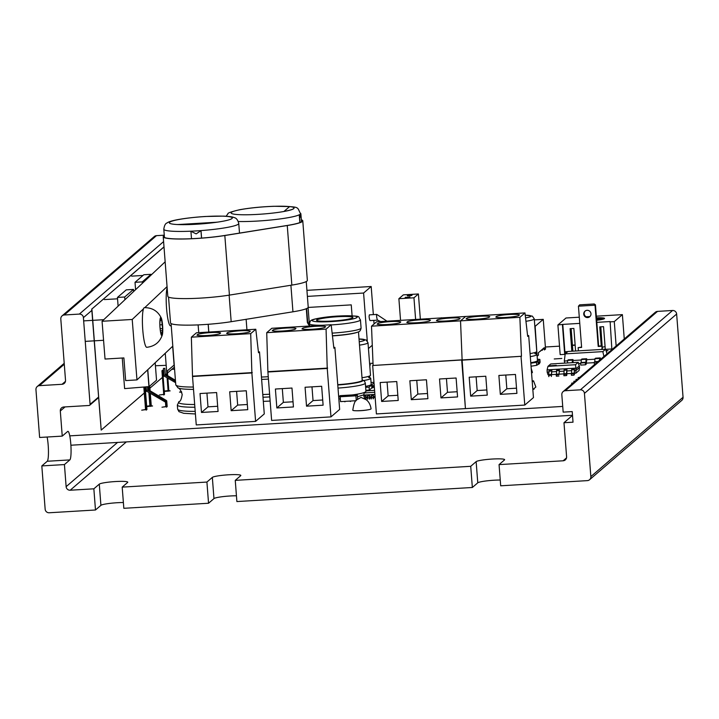 <?xml version="1.0" encoding="UTF-8"?>
<svg xmlns="http://www.w3.org/2000/svg" width="719" height="719" viewBox="0 0 719 719"><rect width="100%" height="100%" fill="white"/><g stroke="black" fill="none" stroke-linecap="round" stroke-linejoin="round"><path stroke-width="1.08" d="M123.38 502.536A14.362 1.609 -4.4 0 0 100.912 505.331L95.483 509.996L49.207 512.764A3.82 3.748 -130.7 0 1 45.153 509.205L41.819 465.921L47.238 461.256A14.362 2.157 86.6 0 0 48.461 451.775A14.362 2.157 86.6 0 0 47.112 437.026M236.443 495.786A14.362 1.609 -4.4 0 0 213.965 498.582L208.546 503.246L123.83 508.306L122.194 487.123L127.623 482.449A14.362 1.609 -4.4 0 0 127.766 482.197A14.362 1.609 -4.4 0 0 114.411 481.613A14.362 1.609 -4.4 0 0 99.285 484.148L93.856 488.812L95.483 509.996M208.546 503.246L206.919 482.063L122.194 487.123M500.244 480.031A14.362 1.609 -4.4 0 0 477.776 482.826L472.347 487.491L236.884 501.556L235.257 480.364L240.676 475.699A14.362 1.609 -4.4 0 0 240.829 475.448A14.362 1.609 -4.4 0 0 227.474 474.864A14.362 1.609 -4.4 0 0 212.339 477.389L206.919 482.063M472.347 487.491L470.72 466.307L235.257 480.364M657.508 311.39L565.305 390.723A3.82 3.748 -130.7 0 0 563.103 391.612L655.315 312.271A3.82 3.748 49.3 0 1 657.508 311.39L672.589 310.482A3.82 3.748 49.3 0 1 676.642 314.041L683.05 397.274A3.82 3.748 49.3 0 1 681.774 400.393L589.571 479.735A3.82 3.748 -130.7 0 1 587.369 480.625L500.685 485.801L499.058 464.609L504.486 459.944A14.362 1.609 -4.4 0 0 504.63 459.693A14.362 1.609 -4.4 0 0 491.275 459.108A14.362 1.609 -4.4 0 0 476.14 461.634L470.72 466.307M41.819 465.921L64.431 464.573L69.851 459.908A14.362 2.157 86.6 0 0 70.857 444.737A14.362 2.157 86.6 0 0 67.901 431.346A14.362 2.157 86.6 0 0 67.667 431.454L62.238 436.118L39.626 437.476L35.95 389.653A3.82 3.748 -130.7 0 1 37.226 386.534L64.207 363.311M65.052 406.918L60.306 410.998A3.82 3.748 49.3 0 1 63.784 406.99L89.111 405.48A1.07 1.052 -130.7 0 0 90.082 404.357L98.656 396.987M91.987 310.275L83.413 317.645A3.82 3.748 -130.7 0 0 79.351 314.086L64.279 314.985A3.82 3.748 -130.7 0 0 60.8 318.993L65.519 380.288A3.82 3.748 49.3 0 1 62.041 384.297L65.447 381.367M64.288 364.254L39.428 385.645A3.82 3.748 -130.7 0 0 37.226 386.534M39.428 385.645L62.041 384.297M62.077 315.875L154.288 236.542A3.82 3.748 49.3 0 1 156.481 235.652L164.265 235.185M83.413 317.645L90.082 404.357M60.306 410.998L62.238 436.118M126.337 441.915L70.192 490.223A3.82 3.748 49.3 0 1 66.13 486.664L117.53 442.446M64.431 464.573L66.13 486.664M70.192 490.223L93.856 488.812M589.571 479.735A3.82 3.748 -130.7 0 0 590.847 476.616L683.05 397.274M563.103 391.612A3.82 3.748 -130.7 0 0 561.827 394.731L563.166 412.131L572.216 411.592L573.025 422.188L563.984 422.727L566.599 456.781A3.82 3.748 49.3 0 1 563.13 460.789L566.536 457.85M563.984 422.727L572.504 415.393M676.642 314.041L584.439 393.383A3.82 3.748 -130.7 0 0 580.377 389.824L672.589 310.482M565.305 390.723L580.377 389.824M584.439 393.383L590.847 476.616M499.058 464.609L563.13 460.789M576.926 379.722L575.946 379.497L577.645 379.102M579.092 377.861L578.121 377.628L579.811 377.241M572.585 383.461L571.614 383.227L573.304 382.841M574.751 381.591L573.78 381.358L575.47 380.971M561.827 358.448L554.25 358.97L561.827 358.448M168.83 390.624L170.142 390.875L164.274 391.487M181.736 392.286L179.552 392.107L181.467 391.621M167.176 406.532L161.973 407.224L165.819 406.568M146.919 409.479L141.715 410.172L145.562 409.515M572.495 415.267L70.893 445.223M562.725 406.424L69.761 435.867M171.823 369.323L174.573 369.153M545.37 347.007L559.526 346.163M572.657 345.381L575.164 345.228M164.238 391.055L168.093 390.633M606.018 350.486L607.995 350.656L606.18 351.025M542.387 349.928L541.173 350.477M572.315 350.971L573.331 351.142M369.683 364.641L370.573 364.83L369.719 365.072M367.463 409.911A7.639 0.854 175.6 0 1 356.525 410.747M151.26 405.741L152.572 405.992L146.694 406.612M146.667 406.172L149.894 405.786M164.489 394.354L159.321 394.992L163.752 394.363M534.334 319.892L543.249 319.353L535.134 326.336L537.12 356.013M543.249 319.353L545.532 349.021L544.445 349.946L544.265 347.681L538.324 352.795L538.495 355.06L537.417 355.995M542.503 349.2L544.382 349.083M373.017 363.239L369.593 363.446M596.644 320.27A11.378 1.276 -4.4 0 0 604.427 318.643A11.378 1.276 -4.4 0 0 604.544 318.436A11.378 1.276 -4.4 0 0 596.464 317.834M605.083 346.612A11.378 1.276 175.6 0 1 602.378 347.169M599.619 319.245L601.47 319.119L599.619 319.245M571.839 351.232L570.104 328.664L573.87 328.439L575.604 351.007M572.018 351.223L572.827 350.521L571.138 328.601M611.887 349.641L610.116 321.564L596.806 322.355M596.33 316.189L622.384 314.625L614.278 321.609L616.147 345.974M614.278 321.609L609.748 321.878M622.384 314.625L624.263 338.991M572.603 347.574L572.423 345.3M572.639 345.12L575.146 344.967M567.821 351.609L564.891 351.78L562.788 324.395L557.899 324.979L566.006 317.996L579.289 317.205M586.174 316.791L589.913 316.567M557.899 324.979L560.173 354.638L564.703 354.368L562.42 324.709M565.188 353.955L564.703 354.368M565.781 353.371L565.655 351.735M596.572 319.281L599.646 319.092L596.527 318.76M596.518 318.598A11.378 1.276 175.6 0 1 604.059 318.859M579.766 323.379L562.788 324.395M601.237 345.911L599.781 326.893L603.547 326.669L605.281 349.236M602.333 348.895L600.814 326.83M611.833 348.976L605.686 349.344M149.525 392.88L150.568 406.397L151.26 405.795L150.298 393.329M150.109 390.812L149.741 386.031M148.878 392.502L149.903 405.876L150.523 405.84M148.68 389.959L148.429 386.669M148.743 382.149L149.327 390.345M166.377 400.483L148.033 389.572L147.332 390.174L165.685 401.085L166.377 400.483A0.764 0.746 49.3 0 1 166.754 401.085L166.062 401.687L166.484 407.179L167.176 406.586L166.754 401.085M146.128 386.849L146.424 390.696A0.764 0.746 49.3 0 0 146.802 391.298L165.118 401.921A0.764 0.746 -130.7 0 1 165.505 402.532L165.819 406.666L166.44 406.621M148.033 389.572A0.764 0.746 -130.7 0 1 147.656 388.97L147.485 386.741M144.447 386.993L146.227 410.127L146.919 409.524L145.184 386.93M143.827 387.038L145.562 409.605L146.182 409.569M124.89 299.751L124.684 297.001L133.491 289.424L133.653 291.501M124.684 297.001L117.449 297.441L126.256 289.856L133.491 289.424M118.114 306.141L117.449 297.441M147.647 369.845L148.941 386.624L124.612 388.602L122.257 358.017M147.781 369.719L149.085 386.597L156.535 380.189L155.187 362.744M541.29 350.243A5.114 5.024 49.3 0 1 539.753 351.573M540.176 351.205A5.114 5.024 -130.7 0 0 540.796 350.791M540.589 350.989L541.021 350.62A5.114 5.024 -130.7 0 0 541.722 349.874M589.966 316.531A3.667 3.604 49.3 0 1 585.203 310.985M587.09 310.311A3.667 3.604 -130.7 0 0 584.026 315.29A3.667 3.604 -130.7 0 0 589.76 316.719A3.667 3.604 -130.7 0 0 587.09 310.311M578.4 350.845L578.148 347.637L581.59 347.079M578.148 347.637L581.617 347.43L578.444 306.195L595.026 305.198L593.966 303.993L579.649 304.847L578.444 306.195M593.966 303.993L579.649 304.847M594.083 303.903L595.458 304.829L595.026 305.198L598.199 346.441L598.63 346.064L595.458 304.829M602.369 349.407L602.1 345.857L601.911 349.434M601.668 346.234L598.199 346.441M602.1 345.857L598.63 346.064M216.922 222.216A31.573 3.541 175.6 0 1 196.341 224.238A31.573 3.541 175.6 0 1 177.746 224.553A31.573 3.541 175.6 0 1 172.937 220.85A31.573 3.541 175.6 0 1 205.31 216.527A31.573 3.541 175.6 0 1 231.689 217.336A31.573 3.541 175.6 0 1 216.922 222.216L177.746 224.553M191.676 231.644L196.17 233.882L201.014 230.628L201.59 238.097M208.222 324.296L208.816 332.052M177.746 224.49A31.573 3.541 -4.4 0 0 216.913 222.153M198.732 332.654L198.129 324.898M208.168 324.296L208.762 332.052M191.497 238.708L190.93 231.275L196.17 233.882L200.96 230.673L201.536 238.106M294.062 208.016A31.573 3.541 -4.4 0 0 289.631 206.569L283.996 211.413A31.573 3.541 -4.4 0 0 294.062 208.016L294.062 208.079A31.573 3.541 175.6 0 1 294.062 208.079A31.573 3.541 175.6 0 1 293.747 208.636A31.573 3.541 175.6 0 1 283.996 211.476A31.573 3.541 175.6 0 1 247.974 214.756A31.573 3.541 175.6 0 1 231.428 212.357A31.573 3.541 175.6 0 1 256.368 207.485A31.573 3.541 175.6 0 1 289.577 206.614M300.866 213.66L300.362 217.192L300.866 213.66L301.495 221.829M308.092 307.57L309.143 321.204L308.64 324.727L307.696 322.445L306.627 308.559M300.362 217.192L299.464 215.484M300.012 222.531L299.419 214.9M306.294 308.703L307.355 322.463L308.64 324.727M299.293 215.233L299.859 222.593M466.11 318.823A11.989 1.348 -4.4 0 0 476.248 319.209A11.989 1.348 -4.4 0 0 488.848 317.465L489.792 316.657A11.989 1.348 -4.4 0 0 479.654 316.279A11.989 1.348 -4.4 0 0 467.053 318.014L466.11 318.823M467.143 319.137L467.053 318.014M496.73 316.243L495.786 317.052A11.989 1.348 -4.4 0 0 505.924 317.43A11.989 1.348 -4.4 0 0 518.516 315.695L519.469 314.886A11.989 1.348 -4.4 0 0 509.331 314.5A11.989 1.348 -4.4 0 0 496.73 316.243L496.82 317.367M524.978 312.927L527.683 336.411L528.681 335.557L533.453 397.598L524.78 405.067L465.427 408.617L461.706 360.183L521.464 356.282L519.873 317.313L524.978 312.927L465.624 316.477L460.528 320.863L519.873 317.313M527.593 335.62L528.681 335.557M469.201 377.223L470.657 396.142L487.239 395.144L485.783 376.235L469.201 377.223M476.113 376.81L477.164 390.534L470.657 396.142M477.164 390.534L486.844 389.959M498.878 375.453L500.334 394.363L516.916 393.374L515.46 374.455L498.878 375.453M505.781 375.039L506.841 388.763L500.334 394.363M506.841 388.763L516.512 388.188M524.78 405.067L521.05 356.642M372.676 365.504L462.119 359.833L465.427 408.617L376.405 413.928L372.676 365.504L521.464 356.282M462.119 359.833L460.528 320.863L465.624 316.477L376.603 321.788L371.507 326.174L460.528 320.863L462.119 359.833M399.827 322.786L400.771 321.968A11.989 1.348 -4.4 0 0 390.633 321.591A11.989 1.348 -4.4 0 0 378.032 323.325L377.089 324.143A11.989 1.348 -4.4 0 0 387.226 324.521A11.989 1.348 -4.4 0 0 399.827 322.786M378.122 324.458L378.032 323.325M429.495 321.016L430.447 320.198A11.989 1.348 -4.4 0 0 420.309 319.82A11.989 1.348 -4.4 0 0 407.709 321.555L406.765 322.373A11.989 1.348 -4.4 0 0 416.903 322.75A11.989 1.348 -4.4 0 0 429.495 321.016M407.799 322.687L407.709 321.555M459.171 319.245L460.115 318.427A11.989 1.348 -4.4 0 0 449.977 318.05A11.989 1.348 -4.4 0 0 437.386 319.784L436.433 320.602A11.989 1.348 -4.4 0 0 446.571 320.98A11.989 1.348 -4.4 0 0 459.171 319.245M437.467 320.908L437.386 319.784M380.18 382.535L381.636 401.454L398.218 400.465L396.762 381.546L380.18 382.535M387.083 382.131L388.143 395.854L381.636 401.454M388.143 395.854L397.814 395.279M427.895 398.694L426.439 379.776L409.857 380.764L411.313 399.683L427.895 398.694M416.759 380.351L417.82 394.084L427.49 393.509M417.82 394.084L411.313 399.683M439.525 378.994L440.981 397.913L457.563 396.924L456.107 378.005L439.525 378.994M446.436 378.58L447.488 392.313L440.981 397.913M447.488 392.313L457.167 391.729M373.089 365.144L371.507 326.174M166.314 367.023L166.907 375.228M167.878 378.203L168.83 390.678L168.138 391.271L167.096 377.754M167.68 375.686L167.311 370.914M175.427 380.297L165.604 374.455L164.912 375.048L175.517 381.358M165.604 374.455A0.764 0.746 -130.7 0 1 165.226 373.853L164.804 368.326L163.447 368.407L163.995 375.57A0.764 0.746 49.3 0 0 164.381 376.181L175.616 382.697M162.629 370.195L161.937 370.788L163.797 395.01L164.498 394.407L162.629 370.195M142.362 283.286L142.254 281.884L151.062 274.307L151.125 275.035M142.254 281.884L135.019 282.315L143.827 274.739L151.062 274.307M135.585 289.676L135.019 282.315M155.421 365.737L166.188 365.342M165.253 353.254L166.655 371.48L174.106 365.072L172.659 346.279M567.615 360.381L572.36 360.102L573.016 359.536L568.271 359.815L567.615 360.381L567.534 362.96M572.36 360.102L572.279 362.682M572.648 362.655L573.178 361.621M603.915 356.498L602.846 351.618L605.641 349.218L567.992 351.465L565.197 353.874L564.307 360.974L564.748 363.131M601.219 358.826L600.365 358.871L600.32 357.9L595.575 358.188L594.91 358.754L594.82 361.693L598.109 361.495M594.82 361.693L594.245 362.187L597.525 361.99M594.91 358.754L599.664 358.475L599.61 360.21M600.32 357.9L599.664 358.475M600.365 358.871L600.428 359.5M594.245 362.187L594.406 364.272L594.91 364.245M581.267 359.572L581.923 359.006L586.668 358.718L586.012 359.284L581.267 359.572L581.168 362.511L585.922 362.223L586.012 359.284M594.901 359.203L586.713 359.689L586.228 364.182L585.5 364.803L585.338 362.718L580.593 363.005L581.168 362.511M585.338 362.718L585.922 362.223M585.5 364.803L580.754 365.09L580.593 363.005M605.641 349.218L607.007 353.838M602.846 351.618L565.197 353.874M581.249 360.012L572.351 360.543M567.597 360.83L564.307 361.028M586.713 359.689L586.677 358.745M594.28 362.646L586.264 363.122M580.628 363.463L578.678 363.58M377.691 320.126A2.903 0.467 -98.7 0 1 377.637 320.153A2.903 0.467 -98.7 0 1 376.765 317.456A2.903 0.467 -98.7 0 1 376.72 314.437A2.903 0.467 -98.7 0 1 376.774 314.41L369.368 314.859L369.081 316.396A2.903 0.467 -98.7 0 0 370.123 320.602A2.903 0.467 -98.7 0 0 370.177 320.575M373.35 314.616L371.184 286.504L363.589 293.037L307.39 296.39M371.184 286.504L306.923 290.341M374.069 323.972L373.79 320.377M380.657 321.546L377.637 320.153L370.123 320.602M367.274 340.905L363.589 293.037M372.28 345.255L368.443 348.553M352.094 315.839L351.249 304.874L308.163 307.444M532.842 389.608L535.844 387.02L533.525 380.818L532.168 380.899M532.249 381.924L533.525 380.818M533.534 389.006L533.947 389.294L534.289 388.368M531.575 373.197L532.428 372.46L531.215 368.461M559.058 374.5L559.373 369.908L559.058 374.5L556.236 374.878L558.789 374.725M556.236 374.878L556.344 376.19L558.897 376.037M556.506 374.653L556.578 370.267L559.373 369.908M551.841 370.357L549.289 370.51L548.983 371.166L548.705 375.327L551.257 375.174L551.356 376.486L551.841 370.357L551.257 375.174M548.705 375.327L548.804 376.639L549.235 375.291M549.334 371.148L549.298 370.698M548.983 371.166L551.536 371.013M549.046 370.716L551.599 370.564M573.87 373.826L573.969 375.138L574.409 374.356L574.454 369L574.13 373.601L571.317 373.979L571.416 375.291L573.969 375.138M574.454 369L571.902 369.153L571.596 369.818L571.632 373.296L574.184 373.143M571.632 373.296L571.317 373.979M571.848 373.736L571.839 373.287M571.578 373.754L574.13 373.601M566.914 369.449L566.329 374.275L566.428 375.588L566.815 375.255L566.914 369.449L564.118 369.818L566.671 369.665M564.118 369.818L563.876 375.74L566.428 375.588M564.406 370.249L564.379 369.8M564.307 374.392L564.307 373.736M563.777 374.428L566.329 374.275M564.064 370.267L566.617 370.114M564.091 373.745L566.644 373.592M579.074 370.465L578.615 370.86M550.251 365.755L556.272 365.351L550.251 365.755M548.992 372.02L547.159 372.127L547.096 369.863L575.937 368.137L575.488 364.713L547.95 366.357L550.727 363.967L578.265 362.322L579.559 367.49L576.225 370.357L574.391 370.501M575.488 364.713L578.265 362.322M575.937 368.137L575.928 373.17L579.092 370.447L579.559 367.49M571.605 370.671L566.86 370.95M564.073 371.121L559.319 371.399M556.533 371.57L551.788 371.849M576.099 368.703L579.424 365.836M547.159 372.127L548.049 374.833L549.019 374.779M575.928 373.17L574.391 373.26M574.184 373.269L571.839 373.413M571.632 373.422L566.86 373.709M566.644 373.727L564.307 373.862M564.091 373.871L559.319 374.159M556.56 374.329L551.788 374.608M547.096 369.863L547.95 366.357M371.058 382.49L373.97 382.31M374.015 382.876L369.081 387.119L365.638 387.325M374.248 385.851L373.26 386.696M371.732 386.121L372.622 386.067L372.757 387.856L373.314 387.379L373.179 385.591L372.289 385.645L371.732 386.121L371.867 387.909L369.314 390.093L365.872 390.3M369.081 387.119L369.314 390.093M371.867 387.909L372.757 387.856M373.179 385.591L372.622 386.067M369.665 377.7A18.946 2.13 175.6 0 1 370.734 378.311L371.202 384.395A18.946 2.13 175.6 0 1 371.013 384.728A18.946 2.13 175.6 0 1 365.567 386.364M370.734 378.311A18.946 2.13 175.6 0 1 370.546 378.643A18.946 2.13 175.6 0 1 363.751 380.513A18.946 2.13 -4.4 0 0 370.546 378.643A18.946 2.13 -4.4 0 0 368.622 377.511M362.008 377.727A18.946 2.13 -4.4 0 0 362.106 377.709A18.946 2.13 -4.4 0 0 370.312 375.615A18.946 2.13 -4.4 0 0 370.501 375.282L367.993 342.702L366.106 339.97L359.024 339A15.935 1.789 -4.4 0 1 364.605 340.24A15.935 1.789 -4.4 0 1 359.239 341.75M332.133 333.131A25.56 2.867 -4.4 0 0 361.082 328.062C360.623 330.587 359.464 331.962 357.604 332.169A23.43 2.633 175.6 0 1 332.493 335.728A23.43 2.633 175.6 0 1 332.439 335.737M316.594 320.288A18.218 2.04 175.6 0 1 337.337 316.746A18.218 2.04 175.6 0 1 352.894 317.501M332.151 321.042A18.218 2.04 175.6 0 1 316.576 320.216A18.218 2.04 175.6 0 1 337.328 316.594A18.218 2.04 175.6 0 1 352.894 317.421A18.218 2.04 175.6 0 1 332.151 321.042M358.475 331.81L362.196 380.252A22.666 2.543 175.6 0 1 337.75 384.674M357.235 332.295A22.666 2.543 175.6 0 1 332.618 335.872A22.666 2.543 175.6 0 1 332.457 335.881M374.743 392.313L364.12 392.951L366.555 390.857L374.59 390.372M364.12 392.951L363.787 395.073L365.98 394.947L365.62 397.256L367.436 397.149L367.382 397.931L365.809 398.029L365.665 399.09M369.449 395.801L367.867 395.899L367.795 394.83L369.836 394.713M373.305 395.576L371.723 395.666L371.651 394.596L373.7 394.488M363.787 395.073L363.868 396.133L365.594 396.034M367.265 399.243L367.382 397.931L364.524 398.101L363.868 396.133M375.138 397.472L371.471 397.688M369.431 397.814L367.616 397.922M365.989 394.938L367.795 394.83L367.418 396.924L365.612 397.032M365.62 397.256L365.45 399.225M367.472 398.982L367.876 395.89M371.408 394.812L369.602 394.92L371.651 394.596L371.247 397.697L369.233 398.056L371.04 397.949L371.13 399.009M369.431 397.805L369.602 394.92M369.665 397.787L369.629 396.789M369.521 398.856L369.656 398.029M369.314 399.117L369.233 398.056M371.337 398.748L371.732 395.657M371.274 396.69L369.467 396.798M374.905 394.407L373.458 394.686L373.098 397.823L375.102 397.463M373.521 397.562L373.485 396.555M373.386 398.623L373.521 397.796M373.179 398.883L373.098 397.823M375.066 396.466L373.332 396.573M357.289 394.641L355.923 395.818L338.712 396.843L340.078 395.666L357.289 394.641L357.649 399.243M355.923 395.818L356.282 400.465M340.168 396.762L340.536 401.624L356.058 400.708M354.108 400.816L355.896 400.887M345.264 401.346L344.904 401.84L344.778 401.373M350.414 401.04L350.539 401.508L350.908 401.013M348.472 401.157L350.432 401.211M537.363 359.212L539.87 359.401L536.464 362.331L530.811 363.239M539.87 359.401L540.095 362.376L539.529 362.87M539.025 364.03L538.891 362.241L539.439 361.765L539.583 363.553L536.698 365.306L531.035 366.214M536.464 362.331L536.698 365.306M538.891 362.241L537.992 362.295L539.439 361.765M538.136 364.084L537.992 362.295M535.925 353.874A18.946 2.13 175.6 0 1 537.003 354.476L537.47 360.561A18.946 2.13 175.6 0 1 537.273 360.902A18.946 2.13 175.6 0 1 530.775 362.718M537.003 354.476A18.946 2.13 175.6 0 1 536.805 354.818A18.946 2.13 175.6 0 1 530.298 356.633A18.946 2.13 -4.4 0 0 536.805 354.818A18.946 2.13 -4.4 0 0 534.882 353.676M530.074 353.604A18.946 2.13 -4.4 0 0 536.572 351.789A18.946 2.13 -4.4 0 0 536.769 351.456L534.262 318.877L532.366 316.135L525.23 315.165M426.78 318.715L425.954 318.841M441.098 317.861L441.852 317.816M396.529 320.602L395.774 320.647M144.285 393.014L101.199 430.079L91.888 309.017L164.013 246.959M174.411 367.085L167.482 373.053M166.781 373.655L165.747 374.545M164.121 375.938L163.141 376.792M162.449 377.385L149.903 388.179M148.626 389.276L148.177 389.662M146.55 391.064L145.562 391.909M91.888 309.017L164.004 246.851M101.19 429.971L91.735 309.026M370.977 408.967A9.167 1.025 -4.4 0 0 371.067 408.805C370.06 402.137 366.375 399.872 366.115 399.701L361.001 397.4L357.145 399.647C355.222 400.079 353.775 403.593 352.795 410.207A9.167 1.025 -4.4 0 0 361.315 410.585A9.167 1.025 -4.4 0 0 370.977 408.967M172.803 346.145L136.97 379.911L125.663 380.585L123.884 357.918L105.037 359.042L102.071 321.267L165.154 261.815M136.97 379.911L132.215 319.47L102.071 321.267M132.215 319.47L143.485 308.846M144.762 307.642L167.06 286.629M171.239 325.77L170.565 325.824A19.853 2.975 -93.4 0 1 167.32 315.533A19.853 2.975 -93.4 0 1 166.242 295.203A19.853 2.975 -93.4 0 1 167.15 287.753M160.67 317.501A9.086 1.366 -93.4 0 1 161.658 319.901A9.086 1.366 -93.4 0 1 162.566 328.574A9.086 1.366 -93.4 0 1 162.476 332.726A9.086 1.366 -93.4 0 1 162.027 335.225L161.254 332.493L160.732 333.05M159.942 320.377A9.086 1.366 -93.4 0 1 160.759 317.474A9.086 1.366 -93.4 0 1 161.326 318.131A9.086 1.366 -93.4 0 1 162.665 332.717A9.086 1.366 -93.4 0 1 162.323 334.892A9.086 1.366 -93.4 0 1 161.847 335.62A9.086 1.366 -93.4 0 1 160.265 330.21A9.086 1.366 -93.4 0 1 159.942 320.377M162.323 334.892C159.816 342.262 154.63 346.396 146.766 347.304A19.853 2.975 -93.4 0 1 143.324 335.494A19.853 2.975 -93.4 0 1 142.614 314.005A19.853 2.975 -93.4 0 1 144.402 307.66C152.311 307.633 157.955 311.12 161.326 318.131M160.283 318.175L160.975 320.62L161.658 319.901L162.566 328.574L162.027 335.225A9.086 1.366 -93.4 0 1 161.748 335.602M159.843 323.847L160.202 318.481M160.508 331.908L159.897 325.851M161.883 324.763L159.861 324.88M162.566 328.574L160.364 328.7M162.027 330.695L160.463 330.785M161.254 332.493L160.625 332.529M160.786 319.955L160.202 319.991M407.871 295.284L407.251 295.815L411.529 295.554L412.149 295.024L407.871 295.284L407.907 295.779M413.955 297.792L398.883 298.7L403.323 294.871L418.404 293.972L413.955 297.792L415.618 319.461M398.883 298.7L400.546 320.359M420.345 319.182L418.404 293.972M409.974 296.893L405.085 297.684L409.974 296.893M405.696 297.154L405.732 297.639M168.543 297.082L170.529 322.903A38.071 4.269 -4.4 0 0 178.051 324.862A38.071 4.269 -4.4 0 0 231.176 321.699L292.948 311.803A38.071 4.269 -4.4 0 0 308.217 307.175L306.249 281.56M164.3 235.607A38.673 4.341 -4.4 0 0 163.222 236.749L167.806 296.327A38.673 4.341 -4.4 0 0 189.223 298.565A38.673 4.341 -4.4 0 0 229.415 295.105L291.842 285.101A38.673 4.341 -4.4 0 0 307.355 280.401L302.771 220.823A38.673 4.341 -4.4 0 0 301.333 219.789M163.222 236.749A38.673 4.341 -4.4 0 0 184.639 238.987A38.673 4.341 -4.4 0 0 224.831 235.526L287.258 225.523A38.673 4.341 -4.4 0 0 302.771 220.823M164.318 235.868A38.188 4.287 -4.4 0 0 163.716 236.713A38.188 4.287 -4.4 0 0 184.855 238.924A38.188 4.287 -4.4 0 0 224.544 235.499L286.971 225.505A38.188 4.287 -4.4 0 0 302.286 220.859A38.188 4.287 -4.4 0 0 301.351 220.023M196.934 335.144A11.989 1.348 -4.4 0 0 207.072 335.521A11.989 1.348 -4.4 0 0 219.672 333.787L220.616 332.969A11.989 1.348 -4.4 0 0 210.478 332.591A11.989 1.348 -4.4 0 0 197.878 334.326L196.934 335.144M197.968 335.449L197.878 334.326M227.555 332.555L226.611 333.364A11.989 1.348 -4.4 0 0 236.749 333.751A11.989 1.348 -4.4 0 0 249.34 332.007L250.293 331.198A11.989 1.348 -4.4 0 0 240.155 330.821A11.989 1.348 -4.4 0 0 227.555 332.555L227.644 333.679M201.482 412.454L218.064 411.466L216.608 392.547L200.026 393.536L201.482 412.454L207.989 406.855L217.659 406.271M206.928 393.122L207.989 406.855M229.703 391.765L231.159 410.684L247.74 409.686L246.284 390.777L229.703 391.765M236.605 391.352L237.665 405.085L231.159 410.684M237.665 405.085L247.336 404.5M192.521 376.504L251.875 372.954L250.697 333.634L255.793 329.248L258.507 352.732L259.505 351.87L264.277 413.919L255.596 421.379L196.251 424.929L192.521 376.504L191.353 337.175L196.449 332.789L255.793 329.248M255.596 421.379L251.875 372.954M258.418 351.933L259.505 351.87M192.935 376.145L252.288 372.604M191.353 337.175L250.697 333.634M272.303 330.641A11.989 1.348 -4.4 0 0 282.441 331.019A11.989 1.348 -4.4 0 0 295.042 329.284L295.985 328.466A11.989 1.348 -4.4 0 0 285.847 328.089A11.989 1.348 -4.4 0 0 273.256 329.823L272.303 330.641M273.337 330.956L273.256 329.823M302.924 328.053L301.98 328.871A11.989 1.348 -4.4 0 0 312.118 329.248A11.989 1.348 -4.4 0 0 324.718 327.513L325.662 326.696A11.989 1.348 -4.4 0 0 315.524 326.318A11.989 1.348 -4.4 0 0 302.924 328.053L303.014 329.176M275.395 389.033L276.851 407.952L293.433 406.963L291.977 388.044L275.395 389.033M282.306 388.62L283.358 402.352L276.851 407.952M283.358 402.352L293.037 401.777M306.528 406.181L323.11 405.192L321.654 386.274L305.072 387.262L306.528 406.181L313.035 400.582L322.705 399.998M311.983 386.849L313.035 400.582M267.899 372.002L327.244 368.452L326.067 329.131L331.171 324.745L333.877 348.23L334.874 347.367L339.647 409.417L330.974 416.885L271.62 420.426L267.899 372.002L266.722 332.672L271.818 328.286L331.171 324.745M330.974 416.885L327.244 368.452M333.787 347.439L334.874 347.367M268.313 371.642L327.657 368.101M266.722 332.672L326.067 329.131M100.912 505.331L99.285 484.148M213.965 498.582L212.339 477.389M477.776 482.826L476.14 461.634M47.238 461.256L69.851 459.908M79.351 314.086L163.599 241.602M156.481 235.652L64.279 314.985M194.894 407.224A37.586 4.215 175.6 0 1 177.332 405.013L179.103 401.588A36.166 4.062 -4.4 0 0 194.678 404.509M163.806 229.226C164.363 225.407 165.478 223.312 167.141 222.944C169.486 220.571 185.196 217.785 205.409 216.482L223.69 216.122C229.46 216.401 232.956 216.904 234.16 217.614C236.218 217.884 237.755 219.825 238.753 223.456A37.586 4.215 175.6 0 1 195.945 230.934A37.586 4.215 175.6 0 1 163.806 229.226L164.444 237.459M193.519 389.374A36.166 4.062 175.6 0 1 178.051 387.936C179.364 387.856 180.748 390.04 182.204 394.479C181.449 399.099 180.415 401.472 179.103 401.588M195.406 413.964L183.696 413.299L178.959 411.636L177.647 409.147A37.586 4.215 -4.4 0 0 195.208 411.367M193.339 387.038A37.586 4.215 175.6 0 1 175.778 384.827L178.051 387.936M262.786 394.515A36.166 4.062 -4.4 0 0 269.607 394.228M226.108 216.239L227.968 213.759C227.339 213.094 231.221 211.754 239.616 209.732C249.655 207.926 261.078 206.775 273.876 206.281C301.782 206.748 296.345 206.551 300.524 213.57A37.586 4.215 175.6 0 1 300.138 214.244A37.586 4.215 175.6 0 1 276.006 219.439A37.586 4.215 175.6 0 1 238.295 221.515M268.448 379.102A36.166 4.062 175.6 0 1 261.617 379.389M263.316 401.355A37.586 4.215 -4.4 0 0 270.137 401.058M269.814 396.924A37.586 4.215 175.6 0 1 262.992 397.221M268.259 376.729A37.586 4.215 175.6 0 1 261.437 377.035M556.578 370.267L559.13 370.114M556.524 370.716L559.076 370.564M556.56 374.195L559.112 374.042M548.965 375.102L551.518 374.95M549.019 374.644L551.572 374.5M571.659 369.368L574.202 369.215M571.596 369.818L574.148 369.665M359.5 345.147A18.946 2.13 -4.4 0 0 367.804 343.044A18.946 2.13 -4.4 0 0 367.993 342.702M361.082 328.062L360.444 319.838A25.56 2.867 175.6 0 1 331.333 324.925A25.56 2.867 175.6 0 1 331.189 324.934M331.531 321.573A22.55 2.534 -4.4 0 0 356.992 317.492A22.55 2.534 -4.4 0 0 337.939 316.063A22.55 2.534 -4.4 0 0 312.477 320.144A22.55 2.534 -4.4 0 0 331.531 321.573M322.651 325.249A25.56 2.867 175.6 0 1 309.485 323.757L309.655 326.031M338.64 396.304A25.56 2.867 -4.4 0 0 339.413 396.25M352.31 394.938A25.56 2.867 -4.4 0 0 364.973 392.214M365.953 391.334L365.315 383.11A25.56 2.867 175.6 0 1 338.011 388.08M337.768 384.989A23.43 2.633 -4.4 0 0 362.169 379.821L364.533 381.205L365.315 383.11M367.553 395.046L365.737 395.153M374.923 394.605L373.458 394.686M525.94 321.294A18.946 2.13 -4.4 0 0 534.064 319.209A18.946 2.13 -4.4 0 0 534.262 318.877M525.553 317.915A15.935 1.789 -4.4 0 0 530.874 316.414A15.935 1.789 -4.4 0 0 525.238 315.201M292.948 311.803L290.907 285.254M231.176 321.699L229.127 295.149M291.842 285.101L287.258 225.523M229.415 295.105L224.831 235.526M98.557 397.634L89.731 405.228M542.342 349.344L542.414 350.288M238.753 223.456L239.499 233.109M246.132 319.308L246.932 329.778M177.647 409.147L177.332 405.013M171.068 323.55L175.778 384.827M308.918 322.75L309.17 325.986M386.957 321.168L376.774 314.41M369.198 377.619L369.782 377.79L369.629 375.947M360.444 319.838C357.127 316.117 364.138 315.722 337.993 316.036C322.472 316.926 310.878 319.587 311.174 320.521C310.563 320.449 310.006 321.528 309.485 323.757M363.823 394.83L357.451 396.735M340.321 398.856L338.847 398.964M535.466 353.793L536.041 353.964L535.889 352.121M104.39 299.589L117.557 298.807M131.64 276.141L142.982 275.467M85.237 341.381L103.563 340.285M83.665 320.89L103.734 319.694"/></g></svg>
